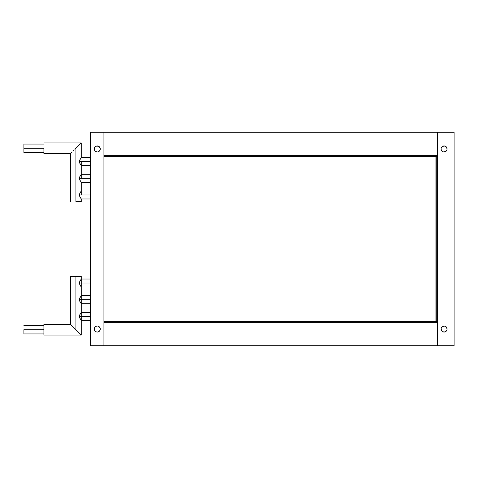 <?xml version="1.0" encoding="UTF-8"?>
<svg xmlns="http://www.w3.org/2000/svg" width="478" height="478" viewBox="0 0 478 478"><rect width="100%" height="100%" fill="white"/><g stroke="black" fill="none" stroke-linecap="round" stroke-linejoin="round"><path stroke-width="0.72" d="M103.935 155.631L437.424 155.631L103.935 155.631L103.935 132.287L437.424 132.287L437.424 155.631L437.424 132.287L103.935 132.287L103.935 345.714L437.424 345.714L103.935 345.714L103.935 322.369L437.424 322.369L437.424 345.714L437.424 132.287L437.424 345.714L454.1 345.714L437.424 345.714L437.424 322.369L103.935 322.369L103.935 345.714L90.599 345.714L90.599 132.287L90.599 345.714L103.935 345.714L103.935 132.287L90.599 132.287L103.935 132.287L103.935 155.631M98.94 151.448A2.999 2.999 0 0 0 100.039 150.104L100.266 148.957A2.999 2.999 0 0 1 97.267 151.962A2.999 2.999 0 0 1 94.268 148.957L94.495 150.104A2.999 2.999 0 0 0 95.594 151.448M94.495 150.104L95.6 151.454A2.999 2.999 0 0 0 98.928 151.46M94.495 330.19A2.999 2.999 0 0 0 95.594 331.535L94.769 330.71L94.268 329.043A2.999 2.999 0 0 1 97.267 326.038A2.999 2.999 0 0 1 100.266 329.043A2.999 2.999 0 0 1 97.267 332.043A2.999 2.999 0 0 1 94.268 329.043L95.146 326.922A2.999 2.999 0 0 0 94.268 329.043M95.606 331.541A2.999 2.999 0 0 0 98.928 331.541M97.853 331.983L98.934 331.535A2.999 2.999 0 0 0 100.039 330.19L99.388 331.164M100.213 149.542L99.388 151.078M98.94 146.465A2.999 2.999 0 0 1 100.039 147.81L98.414 146.184L96.12 146.184M96.681 326.098L95.6 326.546A2.999 2.999 0 0 1 98.928 326.54M98.94 326.552A2.999 2.999 0 0 1 100.039 327.896L98.934 326.546L97.853 326.098M95.594 146.465A2.999 2.999 0 0 0 95.146 146.836L94.268 148.957A2.999 2.999 0 0 1 97.267 145.957A2.999 2.999 0 0 1 100.266 148.957L100.213 148.371M97.853 151.902L98.934 151.454M95.6 151.454L97.267 151.962M96.12 331.816L97.267 332.043M100.213 329.629L100.213 328.458M95.594 326.552A2.999 2.999 0 0 0 95.146 326.916M98.928 146.459A2.999 2.999 0 0 0 95.606 146.459M95.146 146.836A2.999 2.999 0 0 0 94.268 148.957M445.771 151.448A2.999 2.999 0 0 0 446.87 150.104L447.097 148.957A2.999 2.999 0 0 1 444.098 151.962A2.999 2.999 0 0 1 441.092 148.957L441.319 150.104A2.999 2.999 0 0 0 442.425 151.448M442.945 151.729L442.431 151.454A2.999 2.999 0 0 0 445.759 151.46L446.87 150.104M441.319 330.19A2.999 2.999 0 0 0 442.425 331.535L444.098 332.043L445.765 331.535A2.999 2.999 0 0 0 446.87 330.19L447.097 329.043A2.999 2.999 0 0 1 444.098 332.043A2.999 2.999 0 0 1 441.092 329.043L441.971 331.164M442.431 331.541A2.999 2.999 0 0 0 445.759 331.541M442.945 146.184L444.098 145.957L441.971 146.836L441.152 148.371M441.152 149.542L441.092 148.957A2.999 2.999 0 0 1 444.098 145.957A2.999 2.999 0 0 1 447.097 148.957L446.219 146.836A2.999 2.999 0 0 0 445.771 146.465L444.098 145.957M442.945 326.271L444.683 326.098L442.431 326.546L441.152 328.458M442.431 326.54A2.999 2.999 0 0 1 445.759 326.54L445.245 326.271M437.424 132.287L454.1 132.287L454.1 345.714L454.1 132.287L437.424 132.287M441.319 150.104L441.971 151.078M443.512 151.902L445.765 151.454M445.765 331.535L446.87 330.19M441.152 329.629L441.092 329.043A2.999 2.999 0 0 1 444.098 326.038A2.999 2.999 0 0 1 447.097 329.043L446.219 326.922A2.999 2.999 0 0 0 445.771 326.552M447.097 148.957L447.038 149.542M445.245 151.729L444.683 151.902M444.683 146.017L445.245 146.184M447.097 329.043L447.038 329.629M445.245 331.816L444.683 331.983M443.512 331.983L442.945 331.816M446.87 327.896A2.999 2.999 0 0 0 446.219 326.922M442.425 326.552A2.999 2.999 0 0 0 441.319 327.896M446.87 147.81A2.999 2.999 0 0 0 446.219 146.836M445.759 146.459A2.999 2.999 0 0 0 442.431 146.459M442.425 146.465A2.999 2.999 0 0 0 441.319 147.81M90.599 312.367L81.26 312.367L79.94 314.458L79.456 316.37L90.599 316.37L79.456 316.37L79.934 318.276L81.26 320.374L90.599 320.374M81.26 316.37L81.26 312.367L79.784 314.805L79.456 316.37L79.784 317.936L81.194 320.284M90.599 279.021L81.26 279.021L79.784 281.452L79.456 283.018L90.599 283.018L79.456 283.018L79.934 284.93L81.26 287.021L90.599 287.021M81.26 283.018L81.26 279.021L79.784 281.452L79.456 283.018L79.784 284.583L81.194 286.937M90.599 295.691L81.26 295.691L79.94 297.782L79.456 299.694L90.599 299.694L79.456 299.694L79.934 301.6L81.26 303.697L90.599 303.697M81.26 299.694L81.26 295.691L79.784 298.129L79.456 299.694L79.784 301.26L81.194 303.614M90.599 157.626L81.26 157.626L79.94 159.718L79.456 161.63L90.599 161.63L79.456 161.63L79.934 163.536L81.26 165.633L90.599 165.633M80.854 143.364L80.358 143.854L81.26 142.958L43.91 142.958L81.26 142.958L81.26 157.626L79.784 160.064L79.456 161.63L79.784 163.189L81.194 165.549M90.599 174.303L81.26 174.303L79.94 176.394L79.456 178.306L90.599 178.306L79.456 178.306L79.934 180.212L81.26 182.309L90.599 182.309M81.26 174.303L79.784 176.741L79.456 178.306L79.784 179.865L81.194 182.22M90.599 190.979L81.26 190.979L79.94 193.064L79.456 194.982L90.599 194.982L79.456 194.982L79.934 196.888L81.26 198.979L90.599 198.979M81.26 190.979L79.784 193.411L79.456 194.982L79.784 196.542L81.194 198.896M43.91 148.294L23.9 148.294L23.9 152.524L23.9 148.294L43.91 148.294L43.91 153.629L70.589 153.629L43.91 153.629L43.91 148.294M72.154 152.064L70.589 153.629L72.154 152.064M74.885 149.327L75.924 148.294L75.924 201.65L75.924 148.294L80.358 143.854L74.879 149.333M75.924 201.65L81.26 201.65L75.924 201.65M73.881 150.331L72.961 151.257L73.881 150.331M75.924 148.294L76.964 147.248M23.9 144.057L23.9 148.294L23.9 144.057L43.91 144.057M23.9 329.706L43.91 329.706L23.9 329.706L23.9 333.943L23.9 329.706M81.26 276.35L81.26 335.042L43.91 335.042L43.91 324.371L70.589 324.371L75.924 329.706L75.924 276.35L81.26 276.35L75.924 276.35L75.924 329.706L76.45 330.232L70.589 324.371L43.91 324.371L43.91 335.042L81.26 335.042L76.45 330.232L78.888 332.676M81.158 334.941L80.854 334.636L81.158 334.941M79.695 333.483L80.854 334.636M75.924 276.35L70.589 276.35L75.924 276.35M435.93 156.294L435.93 321.706L103.935 321.706L436.731 321.706L435.93 321.706L435.93 156.294L436.731 156.294L103.935 156.294L435.93 156.294M43.91 152.524L23.9 152.524M81.26 201.65L81.26 198.979M81.26 194.982L81.26 182.309M81.26 178.306L81.26 161.63M70.589 201.65L70.589 153.629M43.91 325.476L23.9 325.476M70.589 276.35L70.589 324.371M43.91 333.943L23.9 333.943M436.731 321.706L436.731 156.294"/></g></svg>
